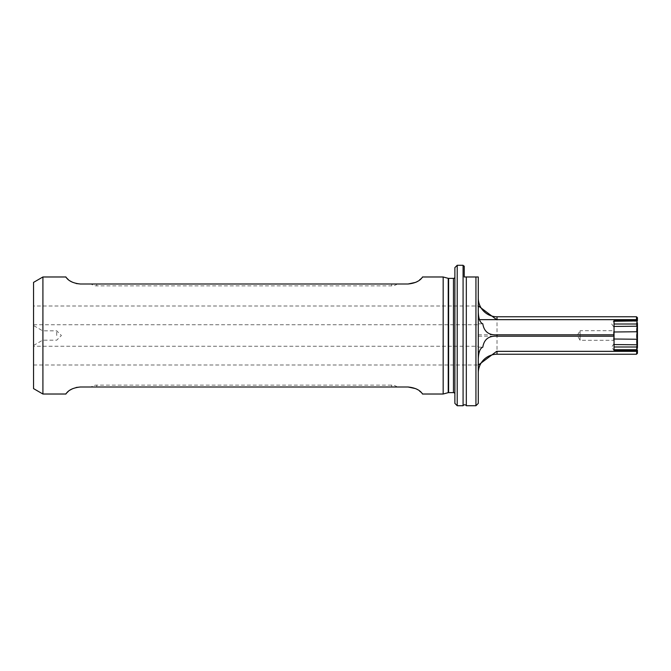 <?xml version="1.0" encoding="UTF-8"?>
<svg xmlns="http://www.w3.org/2000/svg" width="671" height="671" viewBox="0 0 671 671"><rect width="100%" height="100%" fill="white"/><g stroke="black" fill="none" stroke-linecap="round" stroke-linejoin="round"><path stroke-width="0.5" stroke-dasharray="3.35 2.52" d="M464.24 266.152L464.24 276.98L466.328 276.98L466.328 405.72M463.082 265.28L463.082 405.72M33.55 306.018L33.55 324.747L33.55 306.018L478.482 306.018M478.28 323.816L478.28 334.795L478.28 319.656L479.43 319.656L478.28 319.656L478.28 324.747L478.28 323.816L482.801 323.816M33.55 324.747L478.28 324.747M33.55 346.253L33.55 364.982L33.55 346.253L478.28 346.253L478.28 351.344L479.43 351.344L478.28 351.344L478.28 336.205L497.01 336.205M33.55 364.982L478.482 364.982M637.45 320.797L637.45 319.992L636.98 320.847L637.299 320.109M636.98 320.428L636.98 321.266L614.04 321.266L614.04 320.428L636.98 320.428M614.04 340.767L613.571 340.298L613.571 330.702L580.105 330.702L580.105 340.298L580.105 330.702L577.219 335.5L580.105 340.298L613.571 340.298L613.571 330.702L614.04 330.233L614.04 340.767L614.04 330.233M614.04 320.428L614.04 321.266L614.04 320.461L611.675 323.934L614.04 327.448L614.04 320.788L637.45 320.369M614.04 327.448L614.04 350.212L636.98 350.572L636.98 349.381M637.45 353.29L636.98 349.734L614.04 349.734L614.04 350.572L614.04 349.734L614.04 350.572L637.299 350.891M614.04 343.552L611.675 347.066L614.04 350.572M397.291 386.999A9.36 9.36 0 0 0 391.679 385.12L391.679 386.999L91.13 386.999L397.291 386.999L391.679 386.999L391.679 385.12L96.75 385.12A9.36 9.36 0 0 0 91.13 386.999M397.291 284.001A9.36 9.36 0 0 1 391.679 285.88L391.679 284.001L91.13 284.001L391.679 284.001L391.679 285.88L96.75 285.88A9.36 9.36 0 0 1 91.13 284.001M33.55 335.5L33.55 325.552L33.55 335.5M42.676 335.5L42.676 330.82L42.676 335.5M56.716 335.5L56.716 330.82L56.716 335.5M454.879 394.02L454.879 276.98L454.879 394.02M478.28 403.38L478.28 276.98M466.328 276.98L475.94 276.98L475.94 405.72M478.28 298.05L478.28 372.95L478.28 298.05M636.511 316.771L636.511 354.229M637.45 319.992L637.45 317.71M636.98 321.619L636.98 320.847M637.45 333.378L637.45 323.556M637.45 347.444L637.45 337.622M457.219 405.72L457.219 265.28M478.28 334.795L497.01 334.795M478.28 346.253L478.28 336.205M637.45 350.631L637.45 350.203M454.879 267.62L454.879 403.38M478.28 347.184L482.801 347.184M443.17 394.02L443.17 276.98M33.55 282.39L33.55 388.61M76.184 283.531L72.468 282.256M70.136 280.964L68.249 279.555M422.126 277.643L415.835 282.315M408.06 284.001L80.361 284.001M42.91 394.02L42.91 276.98M76.184 387.469L72.468 388.744M70.136 390.036L68.249 391.445M422.126 393.357L415.835 388.685M408.06 386.999L80.361 386.999M96.75 385.12L96.75 386.999L96.75 385.12M96.75 284.001L96.75 285.88L96.75 284.001M448.236 392.661L448.236 278.339M448.597 392.61L448.597 278.39M453.47 392.61L453.47 278.39M497.01 316.771L497.01 354.229M33.55 345.448L42.676 340.18L56.716 340.18L61.397 335.5L56.716 330.82L42.676 330.82L33.55 325.552"/><path stroke-width="1.01" d="M478.28 276.98L475.94 276.98L478.28 276.98L478.28 403.38L475.94 405.72L466.328 405.72A1.87 1.87 0 0 0 463.082 405.72L463.082 265.28A1.87 1.87 0 0 0 464.24 266.152L464.24 276.98L464.709 276.98L464.24 276.98M464.709 276.98L466.328 276.98L464.709 276.98M496.666 319.656L636.511 319.656L636.93 320.461L614.04 320.461L614.04 336.205L497.01 336.205L497.01 334.795C488.79 335.315 484.059 331.65 482.801 323.816C476.829 321.51 478.465 305.422 478.482 306.018L496.666 319.656L479.43 319.656L636.519 319.656L636.511 316.771L497.01 316.771A18.729 18.729 0 0 1 478.28 298.05M496.666 351.344L636.519 351.344L496.666 351.344L478.482 364.982C478.465 365.569 476.821 349.524 482.801 347.184C484.059 339.35 488.79 335.685 497.01 336.205M637.45 346.982L636.98 346.991L636.98 321.619L637.45 323.556L637.45 347.444L636.98 349.381L636.98 346.991L614.04 346.991L614.04 349.734L636.98 349.734L636.511 354.229L497.01 354.229L497.01 351.344M454.879 276.98A1.401 1.401 0 0 1 453.47 278.39L448.597 278.39A1.401 1.401 0 0 1 448.236 278.339L443.17 276.98L443.17 394.02L422.68 394.02L422.126 393.357M443.17 276.98L422.68 276.98L422.126 277.643M66.244 277.576L65.75 276.98C65.968 276.184 67.335 282.701 80.361 284.001L408.06 284.001C421.111 282.692 422.445 276.184 422.68 276.98M65.75 276.98L42.91 276.98L42.91 394.02L65.75 394.02C65.968 394.816 67.335 388.299 80.361 386.999L408.06 386.999C421.111 388.308 422.445 394.816 422.68 394.02M42.91 394.02L33.55 388.61L33.55 282.39L42.91 276.98M448.597 278.39L448.597 392.61L453.47 392.61A1.401 1.401 0 0 1 454.879 394.02M448.597 392.61A1.401 1.401 0 0 0 448.236 392.661L443.17 394.02M454.879 403.38L454.879 267.62L457.219 265.28L457.219 405.72L454.879 403.38M478.28 372.95A18.729 18.729 0 0 1 497.01 354.229M636.511 316.771L637.45 317.71L637.383 320.872M636.93 320.461L637.45 320.797M637.45 350.203L637.45 353.29L636.511 354.229M463.082 265.28L457.219 265.28M463.082 405.72L457.219 405.72M475.94 405.72L475.94 276.98L466.328 276.98L466.328 405.72M636.93 350.539L614.04 350.539L614.04 336.205M497.01 334.795L614.04 334.795M637.45 324.018L614.04 324.009L614.04 321.266L637.316 320.931M80.361 284.001L76.184 283.531M72.468 282.256L70.136 280.964M68.249 279.555L66.303 277.651M415.835 282.315L408.06 284.001M80.361 386.999L76.184 387.469M72.468 388.744L70.136 390.036M68.249 391.445L66.303 393.349M66.244 393.424L65.75 394.02M415.835 388.685L408.06 386.999M453.47 278.39L453.47 392.61M448.236 278.339L448.236 392.661M497.01 319.656L497.01 316.771M614.04 331.986L637.45 331.751M614.04 326.441L637.45 326.215M614.04 344.558L637.45 344.785M614.04 339.014L637.45 339.249"/></g></svg>
